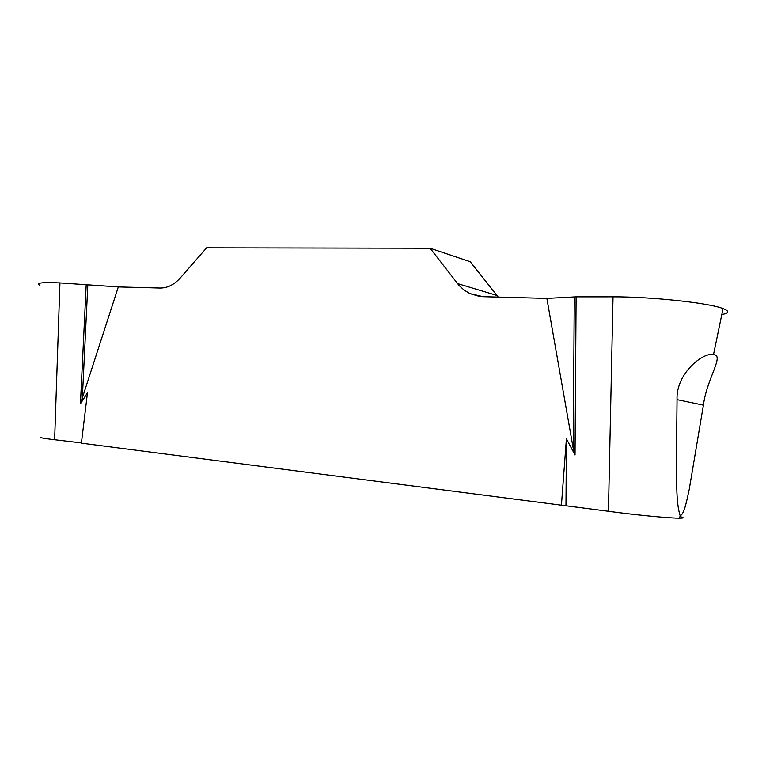 <?xml version="1.0" encoding="UTF-8"?>
<svg xmlns="http://www.w3.org/2000/svg" width="766" height="766" viewBox="0 0 766 766"><rect width="100%" height="100%" fill="white"/><g stroke="black" fill="none" stroke-linecap="round" stroke-linejoin="round"><path stroke-width="1.15" d="M679.93 516.638C684.258 517.625 684.153 518.132 679.624 518.161C670.279 518.333 632.39 514.647 608.443 511.267L81.407 443.16L87.468 392.814L80.44 403.778L118.318 286.924L160.065 288.045C167.419 288.093 174.16 284.732 180.288 277.943L206.609 247.839L430.128 248.241L458.978 285.373L464.081 290.084L469.979 293.617L483.116 296.691L546.867 298.395L576.109 296.844L613.03 296.825C651.081 296.72 709.144 302.867 723.047 308.621C729.625 311.188 729.213 313.16 721.811 314.548M677.048 399.651C675.832 373.147 703.897 351.546 713.491 354.706C724.866 354.821 706.712 378.73 703.408 405.137L677.048 399.651L676.416 460.289C676.905 479.123 675.775 502.161 680.122 515.633C684.297 514.781 687.054 499.126 689.237 489.35L703.408 405.137M81.445 442.901L54.625 439.732C43.509 438.382 39.095 437.577 41.383 437.329M39.459 285.105C35.839 282.865 42.666 282.137 59.93 282.913L118.318 286.924M498.235 297.093L470.228 261.723L430.128 248.241M561.43 505.158L566.409 438.784L575.036 454.994L573.255 448.665L546.867 298.395M86.213 284.291L80.44 403.778M565.978 505.349L566.409 438.784M576.109 296.844L575.036 454.994M87.841 284.406L82.278 399.306M574.27 296.892L573.255 448.665M613.03 296.825L608.443 511.267M59.93 282.913L54.625 439.732M457.484 283.564L496.828 295.427M679.614 518.161L680.131 515.652M723.047 308.621L713.491 354.706M469.979 293.617L479.449 296.394"/></g></svg>
